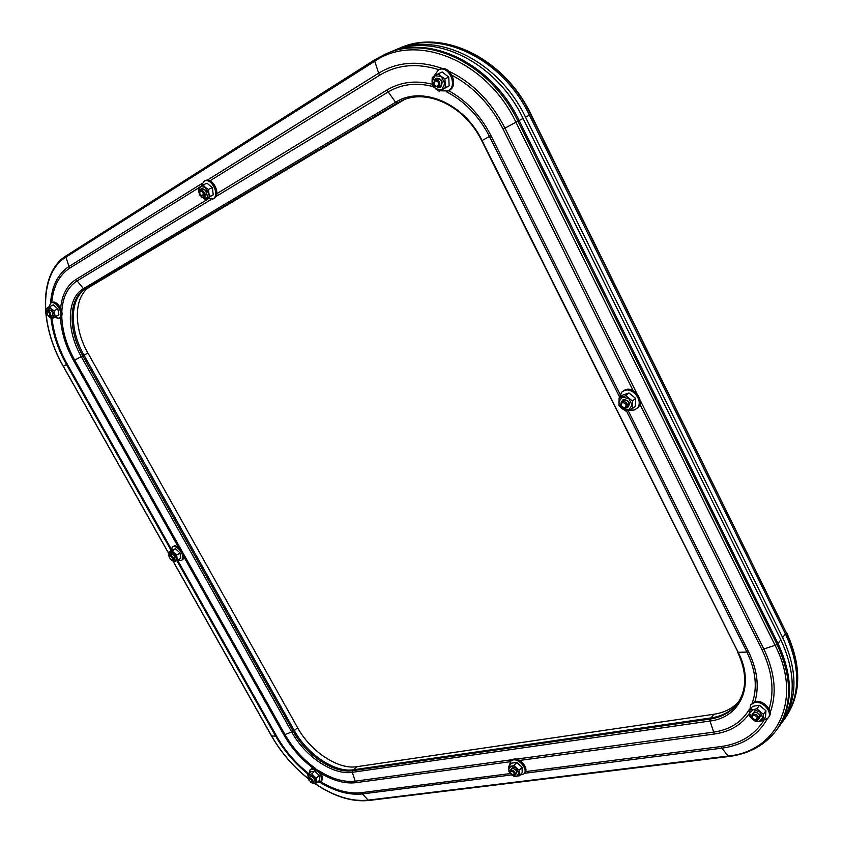 <?xml version="1.0" encoding="UTF-8"?>
<svg xmlns="http://www.w3.org/2000/svg" width="843" height="843" viewBox="0 0 843 843"><rect width="100%" height="100%" fill="white"/><g stroke="black" fill="none" stroke-linecap="round" stroke-linejoin="round"><path stroke-width="1.26" d="M530.964 114.311L530.668 114.469C504.093 58.367 442.29 28.588 399.856 48.04C442.691 28.472 504.472 58.367 530.964 114.311L786.35 632.777L530.668 114.469L529.415 115.122C502.807 58.957 440.963 29.136 398.518 48.609C440.963 29.136 502.807 58.957 529.415 115.122L785.444 633.936C800.724 667.329 800.439 695.675 784.591 718.974L785.465 717.762C801.314 694.474 801.609 666.139 786.35 632.777L785.444 633.936C800.724 667.329 800.439 695.675 784.591 718.974L780.976 723.916M393.028 50.917L394.334 50.359C436.811 30.864 498.803 60.822 525.537 117.166L529.415 115.122L785.444 633.936L782.631 637.55C797.973 671.039 797.71 699.427 781.851 722.736M525.537 117.166L782.631 637.55M87.935 353.048L83.994 355.145C69.158 329.465 69.684 297.832 86.228 288.548L401.995 100.602L86.228 288.548C69.684 297.832 69.158 329.465 83.994 355.145L294.323 730.596L83.994 355.145L82.783 355.788L293.332 731.482L294.323 730.596C307.221 754.295 334.903 772.894 353.586 769.764C334.903 772.894 307.221 754.295 294.323 730.596L297.59 727.688L87.935 353.048C73.151 327.432 73.741 295.851 90.296 286.557L404.092 99.748M738.647 701.871C732.304 708.594 724.074 712.714 713.926 714.253L711.039 717.92L353.586 769.764L711.039 717.92C722.114 716.244 730.881 711.534 737.319 703.789C730.881 711.534 722.114 716.244 711.039 717.92L710.154 719.037C721.524 717.33 730.428 712.43 736.887 704.348C747.014 690.364 747.256 672.956 737.636 652.134L738.194 652.324C755.18 684.927 740.544 717.562 710.006 721.018L352.311 772.314C333.27 775.465 305.05 756.466 291.899 732.304L81.255 356.6C66.123 330.414 66.608 298.148 83.446 288.664L395.599 102.266C421.837 85.269 464.24 103.194 482.07 140.496L738.194 652.324L746.898 652.06L626.402 410.752M778.005 643.462C793.453 677.098 793.242 705.591 777.372 728.91C793.242 705.591 793.453 677.098 778.005 643.462L777.141 644.579C792.599 678.246 792.399 706.75 776.529 730.08L780.133 725.106C796.003 701.787 796.235 673.357 780.86 639.816L778.005 643.462L519.172 120.528L778.005 643.462M314.829 783.421C333.628 796.161 351.289 801.746 367.801 800.176L727.825 756.097C777.183 751.714 802.968 699.469 775.275 645.685L515.937 122.235C486.78 60.517 416.368 32.319 374.756 61.244L375.03 59.59L387.485 53.225C430.014 33.699 492.238 63.878 519.172 120.528L517.96 121.16L777.141 644.579L763.853 649.036C775.023 672.451 777.109 693.694 770.102 712.746M523.092 118.452L519.172 120.528C492.238 63.878 430.014 33.699 387.485 53.225L391.71 51.455C434.208 31.95 496.285 61.992 523.092 118.452L780.86 639.816M713.926 714.253L356.768 766.708C338.085 769.87 310.445 751.334 297.59 727.688M200.961 186.219L204.132 181.171C211.498 177.262 220.339 195.123 212.973 198.969L206.851 198.505M204.132 181.171L205.302 180.634C212.668 176.735 221.498 194.585 214.133 198.421L212.541 199.201M208.442 189.464L209.349 196.693L204.912 199.401L213.247 194.881L212.341 187.662L206.988 183.184L203.068 184.965L205.376 187.388L208.516 193.258L206.756 198.231L201.867 197.336L198.737 191.498L200.476 186.514L205.376 187.388L208.442 189.464L212.341 187.662M200.613 189.97L201.603 188.621C206.113 189.169 207.452 191.677 205.629 196.134L203.521 196.208M202.383 189.159L202.478 189.117C206.029 189.812 207.051 191.867 205.544 195.26L205.292 195.386M209.349 196.693L213.247 194.881M204.912 199.401L199.58 194.923L198.737 191.498L198.653 187.715L203.068 184.965M202.71 195.66C203.816 192.942 203.005 191.414 200.255 191.066L199.601 193.247L200.36 194.87L202.71 195.66M199.591 193.184L200.56 190.002C204.111 190.697 205.144 192.741 203.637 196.145L200.402 194.912M433.713 76.471L438.539 69.79C448.676 64.574 458.286 85.775 448.17 90.949L440.172 90.791M438.539 69.79L439.688 69.274C449.825 64.057 459.414 85.248 449.308 90.412L447.601 91.255M444.935 78.863L445.325 87.651L439.182 91.265L449.14 85.87L448.75 77.113L442.196 72.003L438.349 73.741L441.268 76.471L444.756 83.436L441.88 89.632L435.536 88.873L432.059 81.961L434.904 75.754L441.268 76.471L444.935 78.863L448.75 77.113M434.651 80.096L436.158 78.241C442.038 78.61 443.534 81.571 440.626 87.145L437.707 87.324M437.011 78.905L437.138 78.842C441.743 79.463 442.86 81.897 440.499 86.144L440.151 86.313M445.325 87.651L449.14 85.87M439.182 91.265L432.649 86.155L432.059 81.961L432.217 77.408L438.349 73.741M619.215 397.833L621.923 391.921L624.294 390.583C633.567 386.768 644.347 402.638 636.56 408.634L634.01 410.077L628.572 410.119M621.923 391.921L625.243 389.782C634.516 385.968 645.285 401.826 637.498 407.812L636.56 408.634M628.962 392.954L622.25 395.262L619.078 397.949L622.123 397.053L628.815 398.602L632.071 405.135L628.636 410.098L621.965 408.528L618.72 402.037L622.123 397.053L625.801 395.641L628.962 392.954L635.59 398.328L635.453 405.978L632.313 408.707L625.58 410.952L621.965 408.528L618.983 405.588L619.078 397.949M621.122 402.29L623.293 399.392C629.5 400.562 630.891 403.354 627.466 407.759L626.064 407.938M623.009 400.562L623.946 400.004C628.309 400.404 629.71 402.49 628.172 406.252L628.067 406.337M625.801 395.641L632.45 401.036L635.59 398.328M632.45 401.036L632.313 408.707M749.754 711.134L750.533 704.853L754.822 702.482C762.936 700.818 772.947 712.324 768.205 717.888L763.115 720.407M750.533 704.853L755.602 701.45C763.726 699.774 773.726 711.281 768.974 716.845L768.205 717.888M759.501 705.296L752.62 706.318L749.985 709.785L753.168 709.616L759.849 711.861L762.852 717.846L759.164 721.555L752.504 719.3L749.511 713.357L753.168 709.616L756.877 708.773L759.501 705.296L765.95 710.765L765.476 717.235L762.873 720.733L755.971 721.703L752.504 719.3L749.553 716.234L749.985 709.785M751.935 714.927L754.243 711.755C760.46 713.61 761.735 716.171 758.089 719.427L758.015 719.427M753.263 713.157L754.822 712.23C758.584 712.778 760.123 714.558 759.427 717.572L759.353 717.656M756.877 708.773L763.347 714.263L765.95 710.765M763.347 714.263L762.873 720.733M509.52 765.455L510.521 761.218L513.134 759.933C519.583 758.647 528.276 769.785 523.988 773.853L519.899 775.202M510.521 761.218L513.988 759.006C520.437 757.709 529.13 768.848 524.831 772.915L523.988 773.853M516.77 762.451L511.638 763.136L508.772 766.266L511.058 766.224L516.285 768.268L519.014 773.379L516.517 776.414L511.301 774.359L508.582 769.28L511.058 766.224L513.903 765.581L516.77 762.451L522.08 767.204L522.217 772.631L519.362 775.781L514.219 776.435L511.301 774.359L508.94 771.682L508.772 766.266M510.458 770.239L512.028 768.057C516.875 769.754 518.045 771.935 515.537 774.591L515.105 774.612M511.627 768.953L512.597 768.447C515.705 769.132 516.949 770.734 516.337 773.252L516.274 773.316M513.903 765.581L519.214 770.354L522.08 767.204M519.214 770.354L519.362 775.781M309.255 773.157L310.171 769.691L311.762 768.953C319.36 771.06 322.416 775.275 320.941 781.609L317.474 782.251M310.171 769.691L312.658 768.131C320.245 770.228 323.301 774.443 321.826 780.776L320.941 781.609M308.664 779.659L307.769 777.183L309.455 774.517L311.72 773.948L316.22 778.163L316.757 782.926L319.718 780.133L319.191 775.37L314.692 771.176L310.751 771.766L307.779 774.527L313.68 776.329L316.199 780.818L314.492 783.474L311.046 782.293M309.265 777.741L310.361 776.118C314.26 777.636 315.335 779.554 313.585 781.872L312.974 781.851M310.298 776.761L310.909 776.456C313.533 777.193 314.587 778.658 314.07 780.829L314.017 780.881M316.22 778.163L319.191 775.37M311.72 773.948L314.692 771.176M308.707 779.838L307.779 774.527M316.757 782.926L312.806 783.474L311.014 782.283M170.571 550.943L172.731 546.822C178.042 544.536 186.292 557.55 181.393 560.469L177.346 560.542M172.025 547.181L173.732 546.127C179.043 543.84 187.294 556.854 182.383 559.773L181.393 560.469M175.523 548.772L171.909 550.015L168.568 552.334L170.044 551.944L174.079 553.366L176.724 558.066L175.323 561.322L171.298 559.889L173.848 561.691L177.462 560.49L180.792 558.15L179.97 552.85L175.523 548.772L172.183 551.101L176.64 555.179L179.97 552.85M170.065 555.042L170.992 553.619C174.701 554.757 175.839 556.759 174.385 559.636L173.31 559.626M171.277 554.199L171.582 554.03C174.343 554.705 175.333 556.285 174.575 558.74L174.512 558.783M169.264 557.097L168.663 555.21L170.044 551.944L172.183 551.101M176.64 555.179L177.462 560.49M169.285 557.349L168.568 552.334M48.725 307.158L50.822 303.048C56.407 299.855 64.763 315.356 59.01 318.19L54.205 317.537M51.708 302.637L51.95 302.5C57.535 299.307 65.88 314.797 60.116 317.632L59.758 317.811M46.681 312.774L48.093 315.704L49.358 315.883C50.095 313.701 49.358 312.384 47.155 311.952L46.671 312.995L46.365 311.899L47.493 307.885L51.434 308.886L54.068 310.709L55.185 316.736L51.792 318.728L58.926 314.882L57.819 308.865L53.309 304.86L49.547 306.694L54.258 313.912L53.12 317.916L49.179 316.905L48.062 315.682M47.756 310.846L48.494 309.687C52.118 310.393 53.33 312.542 52.108 316.125L50.527 316.104M49.157 310.161L49.221 310.129C52.108 310.825 53.056 312.563 52.055 315.356L51.918 315.419M55.185 316.736L58.926 314.882M54.068 310.709L57.819 308.865M46.671 313.101L46.165 308.717L49.547 306.694M51.792 318.728L47.914 315.567M437.665 86.376C439.435 82.983 438.518 81.17 434.935 80.939C433.176 84.342 434.082 86.155 437.665 86.376M435.02 79.832L435.262 79.706C439.867 80.327 440.984 82.762 438.623 87.008L438.402 87.124C433.808 86.534 432.68 84.1 435.02 79.832M624.926 407.622C627.013 404.925 626.159 403.217 622.376 402.511C620.3 405.198 621.154 406.906 624.926 407.622M622.397 401.321C626.76 401.732 628.172 403.818 626.623 407.58L625.769 408.065C621.407 407.633 620.005 405.546 621.565 401.795L622.397 401.321M755.908 719.838C758.131 717.857 757.351 716.297 753.558 715.159C751.334 717.151 752.125 718.71 755.908 719.838M753.537 713.937C757.299 714.485 758.837 716.265 758.152 719.279L756.635 720.112C752.873 719.553 751.345 717.762 752.04 714.759L753.537 713.937M513.292 775.033C514.82 773.421 514.104 772.083 511.153 771.039L510.384 773.063L513.292 775.033M510.321 772.915L510.289 770.418L511.195 769.975C514.304 770.671 515.547 772.272 514.936 774.791L512.491 774.949M311.341 782.272C312.395 780.86 311.741 779.691 309.37 778.763L308.728 779.933L311.341 782.272M308.696 779.701L309.455 777.815C312.079 778.553 313.132 780.017 312.616 782.188L311.014 782.262M171.898 559.741C172.783 557.992 172.088 556.759 169.833 556.074L169.274 557.191L170.992 559.636L171.898 559.741M169.264 556.97L169.959 555.168C172.71 555.853 173.711 557.423 172.941 559.878L171.203 559.72M46.671 312.447L47.387 311.025C50.274 311.72 51.223 313.47 50.222 316.251L48.283 315.819M207.199 180.223L378.665 73.172L374.756 61.244L65.912 257.126L68.968 266.514L201.677 183.669M374.935 59.663L66.27 255.735L65.912 257.126C39.189 273.311 39.358 324.998 63.33 366.262L66.492 364.545C58.009 349.329 52.835 333.902 50.97 318.233M50.548 303.206C51.781 286.093 57.914 273.87 68.968 266.514L69.684 268.158C59.189 275.081 53.204 286.567 51.729 302.605M210.908 199.622L76.998 280.951C67.746 286.947 62.688 297.126 61.824 311.499M61.75 315.408C62.076 330.224 66.397 345.124 74.69 360.13L82.783 355.788C67.935 330.087 68.452 298.433 84.985 289.16L90.296 286.557M60.643 308.085C62.024 294.702 67.134 285.155 75.975 279.465L83.446 288.664L84.985 289.16L397.243 103.057L402.648 100.57M63.33 366.273L168.537 552.997M173.237 561.333L271.615 735.939L275.693 736.16L176.925 560.711M170.644 549.552L66.492 364.545L67.229 364.144L170.971 548.466M183.247 553.419L284.966 734.506L293.332 731.482C306.23 755.191 333.923 773.821 352.606 770.702L356.768 766.708M178.421 547.181L73.647 360.688L74.69 360.13L181.213 549.794M271.478 735.707L271.615 735.939C280.982 752.346 293.111 766.487 308.001 778.374M767.33 718.826C757.836 735.549 742.672 745.328 721.819 748.173L728.615 756.54L368.57 800.513L362.29 793.927C349.181 795.318 335.008 791.429 319.76 782.262M308.169 774.159C294.881 763.495 284.059 750.828 275.693 736.16L276.567 736.097C284.85 750.607 295.577 763.115 308.759 773.611M313.038 768.089C301.035 758.974 291.299 747.878 283.828 734.801L284.966 734.506C292.806 748.205 303.09 759.596 315.809 768.679M318.917 770.765C331.942 778.974 344.039 782.441 355.209 781.176L352.311 772.314L352.606 770.702L710.154 719.037L710.006 721.018L713.663 732.114C729.89 729.743 741.798 722.135 749.374 709.269M525.611 771.608L720.828 746.571L721.819 748.173L524.504 773.284M511.922 774.886L362.29 793.927L361.405 792.662L510.468 773.547M510.12 761.735L355.851 782.673L355.209 781.176L512.059 759.712M516.359 759.121L713.663 732.114L714.442 734L519.646 760.439M752.325 702.799C757.615 687.498 755.802 670.585 746.898 652.06L748.605 651.871C757.267 669.816 759.385 686.381 754.959 701.566M168.537 553.198L63.246 366.315C39.157 324.766 38.757 272.616 66.27 255.735L375.03 59.59L386.189 53.762C428.729 34.236 490.995 64.458 517.96 121.16L504.946 128.147L636.929 393.66M639.953 399.751L763.853 649.036L761.893 649.5L639.816 404.029M619.342 396.589L489.467 136.492L481.69 140.707L737.783 651.65M438.803 69.674C416.769 62.803 397.011 64.669 379.55 75.28L378.665 73.172C397.58 61.697 418.929 60.19 442.723 68.631M449.193 71.37C472.807 82.856 491.395 101.782 504.946 128.147L503.113 129.137C490.679 104.848 473.692 86.924 452.154 75.354M448.708 90.728C466.548 100.538 480.636 115.523 490.974 135.67L489.467 136.492C478.95 116.049 464.567 101.128 446.337 91.708M433.039 86.576C416.431 82.266 401.489 84.058 388.212 91.95L395.599 102.266L397.243 103.057L401.363 100.897C426.811 88.083 465.041 106.092 481.69 140.707L482.017 140.539M75.975 279.465L207.947 199.074M216.82 193.669L387.021 89.99C400.414 81.992 415.504 80.074 432.29 84.226M490.974 135.67L620.069 394.313M628.035 410.288L748.605 651.871M749.522 713.231C741.555 724.875 729.869 731.798 714.442 734M355.851 782.673C345.251 783.906 333.723 780.881 321.267 773.589M283.828 734.801L183.816 556.78M73.647 360.688C65.659 346.283 61.254 331.868 60.433 317.421M633.177 390.678L503.113 129.137M379.55 75.28L209.97 180.834M198.642 187.884L69.684 268.158M52.013 318.622C53.815 334.007 58.884 349.181 67.229 364.144M177.873 560.743L276.567 736.097M320.677 781.819C335.303 790.407 348.876 794.022 361.405 792.662M720.828 746.571C740.08 743.958 754.432 735.212 763.916 720.312M769.048 709.037C774.643 690.944 772.262 671.102 761.893 649.5M387.021 89.99L388.212 91.95L215.882 196.609M394.334 50.359L399.856 48.04M786.477 632.313C801.788 665.696 801.451 694.179 785.465 717.762M368.57 800.513C351.636 802.083 333.67 796.403 314.681 783.442M308.053 778.532C293.069 766.582 280.877 752.367 271.457 735.876L173.057 561.217M728.615 756.54C749.153 753.937 765.128 745.117 776.529 730.08M202.573 189.074L200.56 190.002M205.471 195.302L203.479 196.229M50.822 303.048L51.95 302.5M58.831 318.285L59.948 317.727M437.264 78.789L435.262 79.706M440.404 86.197L438.402 87.124M628.267 406.157L626.623 407.58M623.219 400.383L621.565 401.795M759.501 717.467L758.152 719.279M753.4 712.967L752.04 714.759M516.401 773.189L514.936 774.791M511.754 768.827L510.289 770.418M314.123 780.787L312.616 782.188M310.403 776.666L308.896 778.068M310.782 782.22L311.33 782.378M308.728 779.933L308.612 779.375M174.627 558.698L172.941 559.878M171.392 554.114L169.706 555.295M169.274 557.191L169.222 556.643M49.294 310.098L47.387 311.025M52.055 315.345L50.158 316.294"/></g></svg>
